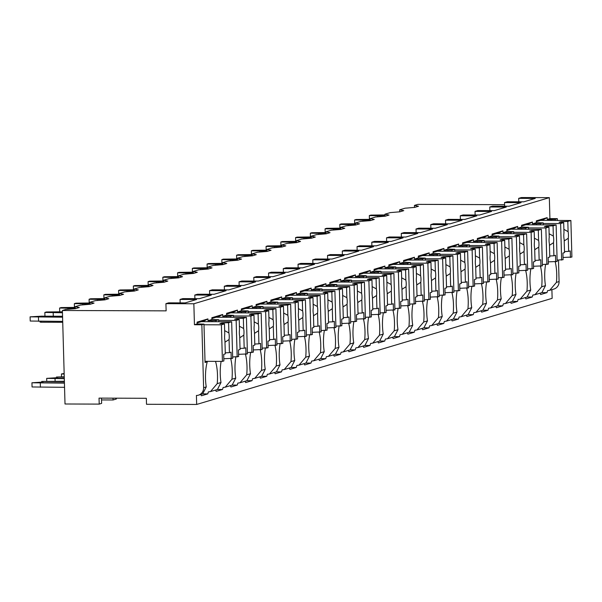<?xml version="1.0" encoding="UTF-8"?>
<svg xmlns="http://www.w3.org/2000/svg" width="602" height="602" viewBox="0 0 602 602"><rect width="100%" height="100%" fill="white"/><g stroke="black" fill="none" stroke-linecap="round" stroke-linejoin="round"><path stroke-width="0.9" d="M557.377 220.452L557.324 218.646L549.919 218.624L549.333 197.644L521.4 197.546L518.691 198.351L535.223 198.412L523.8 201.82L507.275 201.76L504.529 202.581L521.054 202.641L509.051 206.223L492.526 206.162L489.78 206.99L506.305 207.043L494.302 210.625L477.777 210.572L475.031 211.392L491.556 211.445L479.553 215.027L463.028 214.974L460.282 215.794L476.807 215.847L464.804 219.437L448.279 219.376L445.533 220.197L462.058 220.257L450.063 223.839L433.53 223.778L430.784 224.599L447.309 224.659L435.314 228.241L418.781 228.181L416.035 229.001L432.56 229.061L420.565 232.643L404.032 232.583L401.286 233.403L417.811 233.463L405.816 237.045L389.283 236.985L386.537 237.805L403.062 237.865L391.067 241.447L374.534 241.387L371.788 242.207L388.32 242.267L376.318 245.849L359.785 245.789L357.039 246.609L373.571 246.669L361.569 250.251L345.036 250.191L342.29 251.011L358.822 251.072L346.82 254.654L330.287 254.593L327.541 255.414L344.073 255.474L332.071 259.056L315.546 259.003L312.792 259.823L329.324 259.876L317.322 263.458L300.797 263.405L298.043 264.225L314.575 264.278L302.573 267.86L286.048 267.807L283.294 268.627L299.826 268.68L287.824 272.27L271.299 272.209L268.545 273.03L285.077 273.09L273.075 276.672L256.55 276.611L253.803 277.432L270.328 277.492L258.326 281.074L241.801 281.014L239.054 281.834L255.579 281.894L243.577 285.476L227.052 285.416L224.305 286.236L240.83 286.296L228.828 289.878L212.303 289.818L209.556 290.638L226.081 290.698L214.079 294.28L197.554 294.22L194.807 295.04L211.332 295.1L199.337 298.682L182.805 298.622L180.058 299.442L196.583 299.503L185.168 302.911L168.635 302.851L165.926 303.664L166.129 310.858L62.397 310.489L65.008 403.987L99.21 404.108L99.037 398.118L146.346 398.283L146.512 404.281L196.666 404.454L552.139 298.336L551.899 289.66M559.085 281.578L556.436 282.368L549.701 290.315L553.915 289.058A7.826 7.375 -106.6 0 0 559.085 281.578L558.483 260.117M504.581 204.68L417.871 204.371L414.447 205.395L418.518 206.245L414.65 207.397L405.041 208.202L399.698 209.797L403.769 210.647L399.901 211.806L390.292 212.604L384.949 214.199L389.02 215.049L385.152 216.208L375.543 217.006L370.2 218.601L374.271 219.452L370.403 220.61L360.794 221.408L355.451 223.003L359.522 223.854L355.654 225.013L346.045 225.81L340.702 227.405L344.773 228.256L340.905 229.415L331.296 230.212L325.953 231.808L330.031 232.658L326.156 233.817L316.547 234.622L311.211 236.21L315.282 237.06L311.407 238.219L301.798 239.024L296.462 240.619L300.533 241.47L296.658 242.621L287.056 243.426L281.713 245.022L285.784 245.872L281.909 247.023L272.307 247.828L266.964 249.424L271.035 250.274L267.16 251.425L257.558 252.23L252.215 253.826L256.286 254.676L252.411 255.827L242.809 256.633L237.466 258.228L241.537 259.078L237.662 260.23L228.06 261.035L222.717 262.63L226.788 263.48L222.921 264.639L213.311 265.437L207.968 267.032L212.039 267.882L208.172 269.041L198.562 269.839L193.219 271.434L197.29 272.285L193.423 273.443L183.813 274.241L178.47 275.836L182.541 276.687L178.674 277.846L169.064 278.643L163.721 280.239L167.792 281.089L163.925 282.248L154.315 283.045L148.972 284.641L153.043 285.491L149.176 286.65L139.566 287.455L134.223 289.043L138.294 289.893L134.427 291.052L124.817 291.857L119.474 293.452L123.545 294.303L119.678 295.454L110.068 296.259L104.725 297.855L108.796 298.705L104.929 299.856L95.319 300.661L89.976 302.257L94.047 303.107L90.18 304.258L80.57 305.063L75.227 306.659L79.306 307.509L75.431 308.66L65.821 309.466L62.397 310.489M99.21 404.108L101.61 403.393L101.46 398.125M414.447 205.395L414.507 207.412M518.691 198.351L518.789 201.805M180.058 299.442L180.156 302.896M194.807 295.04L194.905 298.667M209.556 290.638L209.654 294.265M224.305 286.236L224.403 289.863M239.054 281.834L239.152 285.461M253.803 277.432L253.901 281.059M268.545 273.03L268.65 276.657M283.294 268.627L283.399 272.247M298.043 264.225L298.148 267.845M312.792 259.823L312.897 263.443M327.541 255.414L327.646 259.041M342.29 251.011L342.395 254.638M357.039 246.609L357.144 250.236M371.788 242.207L371.893 245.834M386.537 237.805L386.634 241.432M401.286 233.403L401.383 237.03M416.035 229.001L416.132 232.628M430.784 224.599L430.881 228.226M445.533 220.197L445.63 223.824M460.282 215.794L460.379 219.414M475.031 211.392L475.128 215.012M489.78 206.99L489.877 210.61M504.529 202.581L504.626 206.208M549.333 197.644L193.852 303.762L165.926 303.664M543.252 224.862L543.2 222.868L536.367 222.665L536.314 220.866L547.158 217.631L547.203 219.429L549.919 218.624M536.367 222.665L532.454 223.831L532.409 222.033L529.038 223.824L521.588 226.043M528.503 229.264L528.451 227.27L521.618 227.067L521.565 225.268L532.409 222.033M521.618 227.067L517.712 228.233L517.66 226.435L514.289 228.226L506.839 230.446M513.754 233.666L513.702 231.672L506.869 231.469L506.824 229.671L517.66 226.435M506.869 231.469L502.963 232.643L502.911 230.844L499.54 232.628L492.09 234.848M499.005 238.068L498.953 236.074L492.12 235.871L492.075 234.08L502.911 230.844M492.12 235.871L488.214 237.045L488.162 235.247L484.791 237.03L477.341 239.25M484.256 242.471L484.204 240.476L477.371 240.281L477.326 238.482L488.162 235.247M477.371 240.281L473.465 241.447L473.413 239.649L470.042 241.432L462.599 243.659M469.507 246.873L469.455 244.879L462.622 244.683L462.577 242.884L473.413 239.649M462.622 244.683L458.716 245.849L458.664 244.051L455.293 245.834L447.85 248.062M454.758 251.275L454.706 249.281L447.873 249.085L447.828 247.287L458.664 244.051M447.873 249.085L443.967 250.251L443.915 248.453L440.544 250.236L433.101 252.464M440.009 255.677L439.957 253.683L433.124 253.487L433.079 251.689L443.915 248.453M433.124 253.487L429.218 254.654L429.166 252.855L425.795 254.638L418.352 256.866M425.26 260.079L425.208 258.085L418.382 257.889L418.33 256.091L429.166 252.855M418.382 257.889L414.469 259.056L414.417 257.257L411.053 259.041L403.603 261.268M410.511 264.481L410.459 262.495L403.633 262.291L403.581 260.493L414.417 257.257M403.633 262.291L399.72 263.458L399.668 261.659L396.304 263.443L388.854 265.67M395.77 268.883L395.71 266.897L388.884 266.694L388.832 264.895L399.668 261.659M388.884 266.694L384.971 267.86L384.919 266.061L381.555 267.852L374.105 270.072M381.021 273.285L380.961 271.299L374.135 271.096L374.083 269.297L384.919 266.061M374.135 271.096L370.222 272.262L370.17 270.464L366.806 272.255L359.356 274.474M366.272 277.695L366.212 275.701L359.386 275.498L359.334 273.699L370.17 270.464M359.386 275.498L355.473 276.664L355.428 274.866L352.057 276.657L344.607 278.877M351.523 282.097L351.463 280.103L344.637 279.9L344.585 278.101L355.428 274.866M344.637 279.9L340.724 281.066L340.679 279.275L337.308 281.059L329.858 283.279M336.774 286.499L336.714 284.505L329.888 284.302L329.836 282.504L340.679 279.275M329.888 284.302L325.975 285.476L325.93 283.677L322.559 285.461L315.109 287.681M322.025 290.901L321.965 288.907L315.139 288.712L315.087 286.913L325.93 283.677M315.139 288.712L311.226 289.878L311.181 288.08L307.81 289.863L300.36 292.083M307.276 295.304L307.216 293.309L300.39 293.114L300.338 291.315L311.181 288.08M300.39 293.114L296.477 294.28L296.432 292.482L293.061 294.265L285.611 296.493M292.527 299.706L292.474 297.712L285.641 297.516L285.589 295.717L296.432 292.482M285.641 297.516L281.728 298.682L281.683 296.884L278.312 298.667L270.862 300.895M277.778 304.108L277.725 302.114L270.892 301.918L270.84 300.12L281.683 296.884M270.892 301.918L266.987 303.084L266.934 301.286L263.563 303.069L256.113 305.297M263.029 308.51L262.976 306.516L256.143 306.32L256.098 304.522L266.934 301.286M256.143 306.32L252.238 307.487L252.185 305.688L248.814 307.471L241.364 309.699M248.28 312.912L248.227 310.918L241.394 310.722L241.349 308.924L252.185 305.688M241.394 310.722L237.489 311.889L237.436 310.09L234.065 311.874L226.615 314.101M233.531 317.314L233.478 315.328L226.645 315.124L226.6 313.326L237.436 310.09M226.645 315.124L222.74 316.291L222.687 314.492L219.316 316.283L211.874 318.503M218.782 321.716L218.729 319.73L211.896 319.527L211.851 317.728L222.687 314.492M211.896 319.527L207.991 320.693L207.938 318.894L204.567 320.685L197.125 322.905M196.666 404.454L196.418 395.461A7.826 7.375 -106.6 0 0 198.434 395.175L202.648 393.919L206.253 386.905A22.884 7.382 90.2 0 1 207.231 361.84L205.049 362.487L203.98 324.132L197.147 323.929L197.102 322.13L207.938 318.894M197.147 323.929L194.438 324.741L193.852 303.762M536.337 221.641L543.787 219.421L547.158 217.631M551.221 220.43L551.199 219.444L547.203 219.429M203.98 324.132L201.851 324.764L194.438 324.741M218.729 319.73L215.983 320.55L216.013 321.709M207.991 320.693L215.983 320.55M233.478 315.328L230.732 316.148L230.762 317.307M222.74 316.291L230.732 316.148M248.227 310.918L245.473 311.746L245.511 312.905M237.489 311.889L245.473 311.746M262.976 306.516L260.222 307.336L260.26 308.502M252.238 307.487L260.222 307.336M277.725 302.114L274.971 302.934L275.009 304.1M266.987 303.084L274.971 302.934M292.474 297.712L289.72 298.532L289.758 299.698M281.728 298.682L289.72 298.532M307.216 293.309L304.469 294.13L304.507 295.296M296.477 294.28L304.469 294.13M321.965 288.907L319.218 289.728L319.248 290.894M311.226 289.878L319.218 289.728M336.714 284.505L333.967 285.325L333.997 286.484M325.975 285.476L333.967 285.325M351.463 280.103L348.716 280.923L348.746 282.082M340.724 281.066L348.716 280.923M366.212 275.701L363.465 276.521L363.495 277.68M355.473 276.664L363.465 276.521M380.961 271.299L378.214 272.119L378.244 273.278M370.222 272.262L378.214 272.119M395.71 266.897L392.963 267.717L392.993 268.876M384.971 267.86L392.963 267.717M410.459 262.495L407.712 263.315L407.742 264.474M399.72 263.458L407.712 263.315M425.208 258.085L422.461 258.905L422.491 260.072M414.469 259.056L422.461 258.905M439.957 253.683L437.21 254.503L437.24 255.669M429.218 254.654L437.21 254.503M454.706 249.281L451.959 250.101L451.989 251.267M443.967 250.251L451.959 250.101M469.455 244.879L466.708 245.699L466.738 246.865M458.716 245.849L466.708 245.699M484.204 240.476L481.457 241.297L481.487 242.463M473.465 241.447L481.457 241.297M498.953 236.074L496.198 236.895L496.236 238.053M488.214 237.045L496.198 236.895M513.702 231.672L510.947 232.492L510.985 233.651M502.963 232.643L510.947 232.492M528.451 227.27L525.697 228.09L525.734 229.249M517.712 228.233L525.697 228.09M543.2 222.868L540.446 223.688L540.483 224.847M532.454 223.831L540.446 223.688M551.199 219.444L555.194 219.286L555.232 220.445M557.324 218.646L555.194 219.286M211.979 320.708L212.009 321.694M198.434 395.175A7.826 7.375 -106.6 0 0 203.611 387.696L201.851 324.764M221.115 361.381A22.884 7.382 90.2 0 0 221.002 382.503L217.217 383.632A22.884 7.382 90.2 0 0 215.501 361.366M235.864 356.978A22.884 7.382 90.2 0 0 235.751 378.101L231.966 379.23A22.884 7.382 90.2 0 0 230.747 358.754M250.613 352.576A22.884 7.382 90.2 0 0 250.5 373.699L246.715 374.828A22.884 7.382 90.2 0 0 245.496 354.352M265.362 348.174A22.884 7.382 90.2 0 0 265.249 369.297L261.464 370.426A22.884 7.382 90.2 0 0 260.245 349.95M280.111 343.772A22.884 7.382 90.2 0 0 279.998 364.895L276.213 366.024A22.884 7.382 90.2 0 0 274.994 345.548M294.86 339.37A22.884 7.382 90.2 0 0 294.747 360.493L290.962 361.621A22.884 7.382 90.2 0 0 289.743 341.146M309.601 334.968A22.884 7.382 90.2 0 0 309.496 356.091L305.711 357.219A22.884 7.382 90.2 0 0 304.492 336.744M324.35 330.566A22.884 7.382 90.2 0 0 324.245 351.688L320.46 352.817A22.884 7.382 90.2 0 0 319.241 332.342M339.099 326.164A22.884 7.382 90.2 0 0 338.994 347.286L335.209 348.415A22.884 7.382 90.2 0 0 333.99 327.94M353.848 321.761A22.884 7.382 90.2 0 0 353.743 342.884L349.958 344.013A22.884 7.382 90.2 0 0 348.739 323.537M368.597 317.359A22.884 7.382 90.2 0 0 368.492 338.474L364.707 339.611A22.884 7.382 90.2 0 0 363.488 319.135M383.346 312.95A22.884 7.382 90.2 0 0 383.241 334.072L379.456 335.201A22.884 7.382 90.2 0 0 378.237 314.733M398.095 308.548A22.884 7.382 90.2 0 0 397.982 329.67L394.205 330.799A22.884 7.382 90.2 0 0 392.986 310.331M412.844 304.145A22.884 7.382 90.2 0 0 412.731 325.268L408.954 326.397A22.884 7.382 90.2 0 0 407.735 305.921M427.593 299.743A22.884 7.382 90.2 0 0 427.48 320.866L423.703 321.995A22.884 7.382 90.2 0 0 422.484 301.519M442.342 295.341A22.884 7.382 90.2 0 0 442.229 316.464L438.452 317.593A22.884 7.382 90.2 0 0 437.225 297.117M457.091 290.939A22.884 7.382 90.2 0 0 456.978 312.062L453.193 313.19A22.884 7.382 90.2 0 0 451.974 292.715M471.84 286.537A22.884 7.382 90.2 0 0 471.727 307.66L467.942 308.788A22.884 7.382 90.2 0 0 466.723 288.313M486.589 282.135A22.884 7.382 90.2 0 0 486.476 303.257L482.691 304.386A22.884 7.382 90.2 0 0 481.472 283.911M501.338 277.733A22.884 7.382 90.2 0 0 501.225 298.855L497.44 299.984A22.884 7.382 90.2 0 0 496.221 279.509M516.087 273.331A22.884 7.382 90.2 0 0 515.974 294.453L512.189 295.582A22.884 7.382 90.2 0 0 510.97 275.106M530.836 268.928A22.884 7.382 90.2 0 0 530.723 290.051L526.938 291.18A22.884 7.382 90.2 0 0 525.719 270.704M545.585 264.526A22.884 7.382 90.2 0 0 545.472 285.641L541.687 286.778A22.884 7.382 90.2 0 0 540.468 266.302M556.436 282.368A22.884 7.382 90.2 0 0 555.217 261.9M207.231 361.84L205.034 361.832M200.835 394.461A22.884 7.382 90.2 0 0 201.437 395.777L207.758 393.889A22.884 7.382 90.2 0 0 208.367 391.894L210.482 391.578L217.217 383.632M207.758 393.889L202.784 393.874M540.054 293.197A22.884 7.382 90.2 0 0 540.656 294.513L546.97 292.632A22.884 7.382 90.2 0 0 547.587 290.631L549.701 290.315M215.584 390.051A22.884 7.382 90.2 0 0 216.186 391.375L222.507 389.486A22.884 7.382 90.2 0 0 223.116 387.492L225.231 387.176L231.966 379.23M230.333 385.649A22.884 7.382 90.2 0 0 230.935 386.973L237.256 385.084A22.884 7.382 90.2 0 0 237.865 383.09L239.98 382.774L246.715 374.828M245.082 381.247A22.884 7.382 90.2 0 0 245.684 382.571L251.997 380.682A22.884 7.382 90.2 0 0 252.614 378.688L254.729 378.372L261.464 370.426M259.831 376.844A22.884 7.382 90.2 0 0 260.433 378.169L266.746 376.28A22.884 7.382 90.2 0 0 267.363 374.286L269.478 373.97L276.213 366.024M274.58 372.442A22.884 7.382 90.2 0 0 275.182 373.767L281.495 371.878A22.884 7.382 90.2 0 0 282.112 369.884L284.227 369.56L290.962 361.621M289.329 368.04A22.884 7.382 90.2 0 0 289.931 369.365L296.244 367.476A22.884 7.382 90.2 0 0 296.854 365.482L298.976 365.158L305.711 357.219M304.078 363.638A22.884 7.382 90.2 0 0 304.68 364.962L310.993 363.074A22.884 7.382 90.2 0 0 311.603 361.08L313.725 360.756L320.46 352.817M318.827 359.236A22.884 7.382 90.2 0 0 319.421 360.553L325.742 358.672A22.884 7.382 90.2 0 0 326.352 356.677L328.474 356.354L335.209 348.415M333.576 354.834A22.884 7.382 90.2 0 0 334.17 356.151L340.491 354.269A22.884 7.382 90.2 0 0 341.101 352.275L343.223 351.952L349.958 344.013M348.325 350.432A22.884 7.382 90.2 0 0 348.919 351.749L355.24 349.867A22.884 7.382 90.2 0 0 355.85 347.866L357.972 347.55L364.707 339.611M363.074 346.03A22.884 7.382 90.2 0 0 363.668 347.346L369.989 345.465A22.884 7.382 90.2 0 0 370.599 343.464L372.721 343.148L379.456 335.201M377.823 341.627A22.884 7.382 90.2 0 0 378.417 342.944L384.738 341.056A22.884 7.382 90.2 0 0 385.348 339.061L387.462 338.745L394.205 330.799M392.564 337.218A22.884 7.382 90.2 0 0 393.166 338.542L399.487 336.653A22.884 7.382 90.2 0 0 400.097 334.659L402.211 334.343L408.954 326.397M407.313 332.816A22.884 7.382 90.2 0 0 407.915 334.14L414.236 332.251A22.884 7.382 90.2 0 0 414.846 330.257L416.96 329.941L423.703 321.995M422.062 328.414A22.884 7.382 90.2 0 0 422.664 329.738L428.985 327.849A22.884 7.382 90.2 0 0 429.595 325.855L431.709 325.539L438.452 317.593M436.811 324.011A22.884 7.382 90.2 0 0 437.413 325.336L443.734 323.447A22.884 7.382 90.2 0 0 444.344 321.453L446.458 321.137L453.193 313.19M451.56 319.609A22.884 7.382 90.2 0 0 452.162 320.934L458.483 319.045A22.884 7.382 90.2 0 0 459.093 317.051L461.207 316.727L467.942 308.788M466.309 315.207A22.884 7.382 90.2 0 0 466.911 316.532L473.232 314.643A22.884 7.382 90.2 0 0 473.842 312.649L475.956 312.325L482.691 304.386M481.058 310.805A22.884 7.382 90.2 0 0 481.66 312.129L487.981 310.241A22.884 7.382 90.2 0 0 488.591 308.247L490.705 307.923L497.44 299.984M495.807 306.403A22.884 7.382 90.2 0 0 496.409 307.72L502.723 305.839A22.884 7.382 90.2 0 0 503.34 303.844L505.454 303.521L512.189 295.582M510.556 302.001A22.884 7.382 90.2 0 0 511.158 303.318L517.472 301.436A22.884 7.382 90.2 0 0 518.089 299.442L520.203 299.119L526.938 291.18M525.305 297.599A22.884 7.382 90.2 0 0 525.907 298.916L532.221 297.034A22.884 7.382 90.2 0 0 532.838 295.033L534.952 294.717L541.687 286.778M534.952 294.717L541.868 292.655L545.472 285.641M217.397 389.517L221.002 382.503M225.231 387.176L232.146 385.107L235.751 378.101M239.98 382.774L246.895 380.705L250.5 373.699M254.729 378.372L261.644 376.303L265.249 369.297M269.478 373.97L276.393 371.901L279.998 364.895M284.227 369.56L291.142 367.498L294.747 360.493M298.976 365.158L305.891 363.096L309.496 356.091M313.725 360.756L320.64 358.694L324.245 351.688M328.474 356.354L335.389 354.292L338.994 347.286M343.223 351.952L350.138 349.89L353.743 342.884M357.972 347.55L364.887 345.488L368.492 338.474M372.721 343.148L379.636 341.086L383.241 334.072M387.462 338.745L394.385 336.676L397.982 329.67M402.211 334.343L409.134 332.274L412.731 325.268M416.96 329.941L423.876 327.872L427.48 320.866M431.709 325.539L438.625 323.47L442.229 316.464M446.458 321.129L453.374 319.068L456.978 312.062M461.207 316.727L468.123 314.665L471.727 307.66M475.956 312.325L482.872 310.263L486.476 303.257M490.705 307.923L497.621 305.861L501.225 298.855M505.454 303.521L512.37 301.459L515.974 294.453M520.203 299.119L527.119 297.057L530.723 290.051M101.512 399.931L113.063 399.976L116.359 398.991L116.336 398.178M113.063 399.976L113.018 398.163M75.227 306.659L75.288 308.675M89.976 302.257L90.037 304.273M104.725 297.855L104.786 299.871M119.474 293.452L119.535 295.469M134.223 289.043L134.284 291.067M148.972 284.641L149.033 286.665M163.721 280.239L163.782 282.255M178.47 275.836L178.531 277.853M193.219 271.434L193.272 273.451M207.968 267.032L208.021 269.049M222.717 262.63L222.77 264.647M237.466 258.228L237.519 260.245M252.215 253.826L252.268 255.842M266.964 249.424L267.017 251.44M281.713 245.022L281.766 247.038M296.462 240.619L296.515 242.636M311.211 236.21L311.264 238.234M325.953 231.808L326.013 233.832M340.702 227.405L340.762 229.422M355.451 223.003L355.511 225.02M370.2 218.601L370.26 220.618M384.949 214.199L385.009 216.216M399.698 209.797L399.758 211.814M62.706 321.385L30.22 321.039L30.1 316.84L62.585 317.194M30.1 316.84L41.538 316.178L62.563 316.253M38.566 321.302L38.445 317.103M64.542 387.319L32.056 386.966L31.944 382.774L41.726 382.142M31.944 382.774L64.429 383.12M40.402 387.229L40.289 383.038M64.384 381.63L41.704 381.435L41.741 382.631L42.968 382.752L64.422 382.827M41.704 381.435L64.376 381.277M40.025 321.31L40.048 322.093L41.275 322.22L41.245 321.31M62.728 322.296L41.275 322.22M44.954 316.193L44.849 312.438L62.465 312.739M44.849 312.438L46.399 311.979L62.435 311.798M53.292 316.223L53.194 312.701M46.768 381.216L46.693 378.372L56.475 377.74M46.693 378.372L64.301 378.666M55.106 381.247L55.038 378.635M64.263 377.176L56.453 377.025L56.49 378.229L64.294 378.372M56.453 377.025L64.248 376.822M59.703 311.791L59.598 308.036L75.28 308.329M59.598 308.036L61.148 307.577L75.25 307.389M67.973 309.285L67.943 308.299M61.517 376.814L61.442 373.97L64.158 373.481M61.442 373.97L64.173 374.053M74.452 307.389L74.347 303.634L90.029 303.92M74.347 303.634L75.897 303.175L89.999 302.987M82.715 304.883L82.692 303.897M89.201 302.987L89.096 299.232L104.778 299.518M89.096 299.232L90.646 298.773L104.748 298.584M97.464 300.481L97.441 299.495M103.95 298.584L103.845 294.829L119.52 295.115M103.845 294.829L105.388 294.363L119.497 294.182M112.213 296.079L112.19 295.093M118.699 294.182L118.594 290.427L134.269 290.713M118.594 290.427L120.137 289.961L134.246 289.78M126.962 291.677L126.939 290.691M133.448 289.78L133.343 286.025L149.018 286.311M133.343 286.025L134.886 285.559L148.995 285.378M141.711 287.274L141.688 286.289M148.19 285.371L148.092 281.623L163.767 281.909M148.092 281.623L149.635 281.157L163.744 280.976M156.46 282.872L156.43 281.887M162.939 280.968L162.833 277.221L178.516 277.507M162.833 277.221L164.384 276.754L178.493 276.574M171.209 278.47L171.179 277.484M177.688 276.566L177.582 272.811L193.265 273.105M177.582 272.811L179.133 272.352L193.242 272.172M185.958 274.06L185.928 273.075M192.437 272.164L192.331 268.409L208.014 268.703M192.331 268.409L193.882 267.95L207.991 267.762M200.707 269.658L200.677 268.673M207.186 267.762L207.08 264.007L222.763 264.301M207.08 264.007L208.631 263.548L222.74 263.36M215.456 265.256L215.426 264.27M221.935 263.36L221.829 259.605L237.512 259.898M221.829 259.605L223.38 259.146L237.489 258.958M230.205 260.854L230.175 259.868M236.684 258.958L236.578 255.203L252.261 255.496M236.578 255.203L238.129 254.744L252.23 254.556M244.954 256.452L244.924 255.466M251.433 254.556L251.327 250.801L267.01 251.087M251.327 250.801L252.878 250.342L266.979 250.154M259.703 252.05L259.673 251.064M266.182 250.154L266.076 246.399L281.759 246.685M266.076 246.399L267.627 245.932L281.728 245.751M274.452 247.648L274.422 246.662M280.931 245.751L280.825 241.996L296.508 242.282M280.825 241.996L282.376 241.53L296.477 241.349M289.201 243.246L289.171 242.26M295.68 241.349L295.574 237.594L311.257 237.88M295.574 237.594L297.125 237.128L311.226 236.947M303.95 238.843L303.92 237.858M310.429 236.94L310.323 233.192L326.006 233.478M310.323 233.192L311.874 232.726L325.975 232.545M318.699 234.441L318.669 233.456M325.178 232.538L325.072 228.79L340.755 229.076M325.072 228.79L326.623 228.324L340.724 228.143M333.44 230.039L333.418 229.053M339.927 228.135L339.821 224.38L355.504 224.674M339.821 224.38L341.372 223.921L355.473 223.741M348.189 225.637L348.167 224.644M354.676 223.733L354.57 219.978L370.245 220.272M354.57 219.978L356.113 219.519L370.222 219.339M362.938 221.227L362.916 220.242M369.425 219.331L369.319 215.576L384.994 215.87M369.319 215.576L370.862 215.117L384.971 214.929M377.687 216.825L377.665 215.84M226.728 316.306L226.758 317.292M222.507 389.486L217.533 389.471M232.643 356.971L238.625 356.55L238.445 349.958L240.055 349.476L239.686 336.36A7.224 2.333 90.2 0 1 239.34 333.132A7.224 2.333 90.2 0 1 239.506 329.753L239.22 319.512L236.15 320.422L237.173 356.986M238.565 354.33L247.43 353.923L246.414 317.359L243.343 318.277L236.548 318.586L236.571 319.308M245.977 354.36L245.797 347.76L244.179 348.249L243.818 335.126A7.224 2.333 90.2 0 0 243.983 331.747A7.224 2.333 90.2 0 0 243.629 328.519L243.343 318.277M244.179 348.249L240.025 348.43M239.731 337.797L243.818 335.126M243.629 328.519L239.408 326.224M236.548 318.586L234.614 319.165L239.22 319.512M218.744 320.362L236.15 320.422M216.05 317.254L246.414 317.359M241.477 311.904L241.507 312.889M237.256 385.084L232.282 385.069M247.392 352.569L253.374 352.147L253.186 345.556L254.804 345.074L254.435 331.958A7.224 2.333 90.2 0 1 254.089 328.73A7.224 2.333 90.2 0 1 254.255 325.343L253.969 315.109L250.899 316.02L251.922 352.584M253.314 349.928L262.179 349.521L261.163 312.957L258.092 313.875L251.297 314.184L251.32 314.906M260.726 349.958L260.546 343.358L258.928 343.84L258.567 330.724A7.224 2.333 90.2 0 0 258.732 327.345A7.224 2.333 90.2 0 0 258.378 324.117L258.092 313.875M258.928 343.84L254.774 344.028M254.48 333.395L258.567 330.724M258.378 324.117L254.157 321.822M251.297 314.184L249.363 314.756L253.969 315.109M233.493 315.96L250.899 316.02M230.799 312.852L261.163 312.957M256.226 307.502L256.249 308.487M251.997 380.682L247.031 380.667M262.141 348.167L268.123 347.745L267.935 341.153L269.553 340.672L269.184 327.556A7.224 2.333 90.2 0 1 268.831 324.327A7.224 2.333 90.2 0 1 269.004 320.941L268.718 310.707L265.648 311.618L266.671 348.182M268.063 345.525L276.928 345.119L275.904 308.555L272.841 309.473L266.046 309.782L266.069 310.504M275.475 345.548L275.295 338.956L273.677 339.438L273.316 326.322A7.224 2.333 90.2 0 0 273.481 322.943A7.224 2.333 90.2 0 0 273.127 319.715L272.841 309.473M273.677 339.438L269.523 339.626M269.229 328.993L273.316 326.322M273.127 319.715L268.906 317.42M266.046 309.782L264.112 310.354L268.718 310.707M248.242 311.558L265.648 311.618M245.548 308.45L275.904 308.555M270.975 303.099L270.998 304.085M266.746 376.28L261.78 376.265M276.89 343.765L282.872 343.343L282.684 336.751L284.302 336.27L283.933 323.154A7.224 2.333 90.2 0 1 283.58 319.925A7.224 2.333 90.2 0 1 283.753 316.539L283.467 306.298L280.397 307.216L281.42 343.78M282.812 341.123L291.677 340.717L290.653 304.153L287.59 305.071L280.795 305.38L280.818 306.102M290.224 341.146L290.044 334.554L288.426 335.036L288.057 321.919A7.224 2.333 90.2 0 0 288.23 318.541A7.224 2.333 90.2 0 0 287.876 315.313L287.59 305.071M288.426 335.036L284.272 335.224M283.978 324.591L288.057 321.919M287.876 315.313L283.655 313.017M280.795 305.38L278.861 305.951L283.467 306.298M262.991 307.155L280.397 307.216M260.297 304.048L290.653 304.153M285.724 298.697L285.747 299.683M281.495 371.878L276.529 371.863M291.639 339.355L297.621 338.941L297.433 332.349L299.051 331.868L298.682 318.751A7.224 2.333 90.2 0 1 298.329 315.523A7.224 2.333 90.2 0 1 298.502 312.137L298.216 301.895L295.146 302.814L296.169 339.377M297.561 336.721L306.426 336.315L305.402 299.751L302.339 300.669L295.544 300.97L295.567 301.7M304.973 336.744L304.793 330.152L303.175 330.633L302.806 317.517A7.224 2.333 90.2 0 0 302.979 314.131A7.224 2.333 90.2 0 0 302.625 310.91L302.339 300.669M303.175 330.633L299.021 330.822M298.72 320.181L302.806 317.517M302.625 310.91L298.404 308.615M295.544 300.97L293.61 301.549L298.216 301.895M277.74 302.753L295.146 302.814M275.046 299.645L305.402 299.751M300.473 294.295L300.496 295.281M296.244 367.476L291.27 367.461M306.388 334.953L312.37 334.539L312.182 327.947L313.8 327.465L313.431 314.349A7.224 2.333 90.2 0 1 313.078 311.121A7.224 2.333 90.2 0 1 313.251 307.735L312.965 297.493L309.895 298.411L310.918 334.975M312.303 332.319L321.175 331.913L320.151 295.349L317.088 296.267L310.293 296.568L310.316 297.298M319.722 332.342L319.542 325.75L317.924 326.231L317.555 313.115A7.224 2.333 90.2 0 0 317.728 309.729A7.224 2.333 90.2 0 0 317.374 306.501L317.088 296.267M317.924 326.231L313.77 326.419M313.469 315.779L317.555 313.115M317.374 306.501L313.145 304.213M310.293 296.568L308.359 297.147L312.965 297.493M292.489 298.351L309.895 298.411M289.795 295.243L320.151 295.349M315.222 289.886L315.245 290.879M310.993 363.074L306.019 363.059M321.137 330.551L327.119 330.137L326.931 323.545L328.549 323.063L328.18 309.947A7.224 2.333 90.2 0 1 327.827 306.719A7.224 2.333 90.2 0 1 328 303.333L327.706 293.091L324.644 294.009L325.667 330.566M327.052 327.917L335.924 327.503L334.9 290.947L331.837 291.865L325.042 292.166L325.065 292.896M334.471 327.94L334.291 321.348L332.673 321.829L332.304 308.713A7.224 2.333 90.2 0 0 332.477 305.327A7.224 2.333 90.2 0 0 332.123 302.099L331.837 291.865M332.673 321.829L328.519 322.017M328.218 311.377L332.304 308.713M332.123 302.099L327.894 299.811M325.042 292.166L323.108 292.745L327.706 293.091M307.238 293.949L324.644 294.009M304.544 290.841L334.9 290.947M329.971 285.483L329.994 286.477M325.742 358.672L320.768 358.649M335.886 326.149L341.868 325.735L341.68 319.143L343.298 318.661L342.929 305.538A7.224 2.333 90.2 0 1 342.576 302.309A7.224 2.333 90.2 0 1 342.741 298.931L342.455 288.689L339.393 289.607L340.416 326.164M341.801 323.515L350.673 323.101L349.649 286.544L346.586 287.455L339.791 287.764L339.806 288.493M349.22 323.537L349.04 316.945L347.422 317.427L347.053 304.311A7.224 2.333 90.2 0 0 347.219 300.925A7.224 2.333 90.2 0 0 346.872 297.697L346.586 287.455M347.422 317.427L343.268 317.615M342.967 306.975L347.053 304.311M346.872 297.697L342.643 295.409M339.791 287.764L337.857 288.343L342.455 288.689M321.987 289.547L339.393 289.607M319.293 286.439L349.649 286.544M344.713 281.081L344.743 282.067M340.491 354.269L335.517 354.247M350.635 321.746L356.617 321.333L356.429 314.741L358.047 314.252L357.678 301.135A7.224 2.333 90.2 0 1 357.325 297.907A7.224 2.333 90.2 0 1 357.49 294.528L357.204 284.287L354.142 285.205L355.165 321.761M356.55 319.105L365.422 318.699L364.398 282.142L361.335 283.053L354.54 283.361L354.555 284.084M363.969 319.135L363.781 312.543L362.171 313.025L361.802 299.909A7.224 2.333 90.2 0 0 361.968 296.523A7.224 2.333 90.2 0 0 361.621 293.294L361.335 283.053M362.171 313.025L358.017 313.213M357.716 302.573L361.802 299.909M361.621 293.294L357.392 291.007M354.54 283.361L352.599 283.941L357.204 284.287M336.736 285.137L354.142 285.205M334.042 282.029L364.398 282.142M359.462 276.679L359.492 277.665M355.24 349.867L350.266 349.845M365.384 317.344L371.359 316.93L371.178 310.331L372.796 309.849L372.427 296.733A7.224 2.333 90.2 0 1 372.074 293.505A7.224 2.333 90.2 0 1 372.239 290.126L371.953 279.885L368.891 280.803L369.914 317.359M371.299 314.703L380.171 314.297L379.147 277.74L376.084 278.651L369.289 278.959L369.304 279.682M378.718 314.733L378.53 308.141L376.92 308.623L376.551 295.507A7.224 2.333 90.2 0 0 376.717 292.12A7.224 2.333 90.2 0 0 376.37 288.892L376.084 278.651M376.92 308.623L372.766 308.811M372.465 298.171L376.551 295.507M376.37 288.892L372.141 286.605M369.289 278.959L367.348 279.539L371.953 279.885M351.485 280.735L368.891 280.803M348.791 277.627L379.147 277.74M374.211 272.277L374.241 273.263M369.989 345.465L365.015 345.443M380.133 312.942L386.108 312.528L385.927 305.929L387.537 305.447L387.176 292.331A7.224 2.333 90.2 0 1 386.823 289.103A7.224 2.333 90.2 0 1 386.988 285.724L386.702 275.483L383.64 276.393L384.655 312.957M386.048 310.301L394.92 309.895L393.896 273.338L390.833 274.249L384.038 274.557L384.053 275.28M393.467 310.331L393.279 303.739L391.669 304.221L391.3 291.097A7.224 2.333 90.2 0 0 391.466 287.718A7.224 2.333 90.2 0 0 391.119 284.49L390.833 274.249M391.669 304.221L387.515 304.409M387.214 293.768L391.3 291.097M391.119 284.49L386.89 282.195M384.038 274.557L382.097 275.137L386.702 275.483M366.234 276.333L383.64 276.393M363.54 273.225L393.896 273.338M388.96 267.875L388.99 268.861M384.738 341.056L379.764 341.041M394.882 308.54L400.857 308.119L400.676 301.527L402.286 301.045L401.925 287.929A7.224 2.333 90.2 0 1 401.572 284.701A7.224 2.333 90.2 0 1 401.737 281.322L401.451 271.081L398.389 271.991L399.404 308.555M400.797 305.899L409.669 305.492L408.645 268.928L405.575 269.846L398.787 270.155L398.802 270.877M408.216 305.929L408.028 299.337L406.418 299.819L406.049 286.695A7.224 2.333 90.2 0 0 406.215 283.316A7.224 2.333 90.2 0 0 405.861 280.088L405.575 269.846M406.418 299.819L402.264 299.999M401.963 289.366L406.049 286.695M405.861 280.088L401.639 277.793M398.787 270.155L396.846 270.734L401.451 271.081M380.983 271.931L398.389 271.991M378.289 268.823L408.645 268.928M403.709 263.473L403.739 264.459M399.487 336.653L394.513 336.638M409.631 304.138L415.606 303.717L415.425 297.125L417.036 296.643L416.674 283.527A7.224 2.333 90.2 0 1 416.321 280.299A7.224 2.333 90.2 0 1 416.486 276.912L416.2 266.678L413.138 267.589L414.153 304.153M415.546 301.497L424.418 301.09L423.394 264.526L420.324 265.444L413.529 265.753L413.551 266.475M422.965 301.527L422.777 294.927L421.167 295.409L420.798 282.293A7.224 2.333 90.2 0 0 420.964 278.914A7.224 2.333 90.2 0 0 420.61 275.686L420.324 265.444M421.167 295.409L417.013 295.597M416.712 284.964L420.798 282.293M420.61 275.686L416.388 273.391M413.529 265.753L411.595 266.332L416.2 266.678M395.725 267.529L413.138 267.589M393.038 264.421L423.394 264.526M418.458 259.071L418.488 260.056M414.236 332.251L409.262 332.236M424.38 299.736L430.355 299.314L430.174 292.722L431.784 292.241L431.423 279.125A7.224 2.333 90.2 0 1 431.07 275.897A7.224 2.333 90.2 0 1 431.235 272.51L430.949 262.276L427.887 263.187L428.902 299.751M430.295 297.095L439.167 296.688L438.143 260.124L435.073 261.042L428.278 261.351L428.3 262.073M437.714 297.117L437.526 290.525L435.916 291.007L435.547 277.891A7.224 2.333 90.2 0 0 435.713 274.512A7.224 2.333 90.2 0 0 435.359 271.284L435.073 261.042M435.916 291.007L431.754 291.195M431.461 280.562L435.547 277.891M435.359 271.284L431.137 268.989M428.278 261.351L426.344 261.923L430.949 262.276M410.474 263.127L427.887 263.187M407.78 260.019L438.143 260.124M433.207 254.669L433.237 255.654M428.985 327.849L424.011 327.834M439.121 295.334L445.104 294.912L444.923 288.32L446.533 287.839L446.172 274.723A7.224 2.333 90.2 0 1 445.819 271.494A7.224 2.333 90.2 0 1 445.984 268.108L445.698 257.867L442.636 258.785L443.651 295.349M445.044 292.692L453.908 292.286L452.892 255.722L449.822 256.64L443.027 256.949L443.049 257.671M452.463 292.715L452.275 286.123L450.665 286.605L450.296 273.489A7.224 2.333 90.2 0 0 450.462 270.11A7.224 2.333 90.2 0 0 450.108 266.882L449.822 256.64M450.665 286.605L446.503 286.793M446.21 276.16L450.296 273.489M450.108 266.882L445.886 264.587M443.027 256.949L441.093 257.521L445.698 257.867M425.223 258.725L442.636 258.785M422.529 255.617L452.892 255.722M447.956 250.266L447.986 251.252M443.734 323.447L438.76 323.432M453.87 290.932L459.853 290.51L459.672 283.918L461.282 283.437L460.921 270.321A7.224 2.333 90.2 0 1 460.568 267.092A7.224 2.333 90.2 0 1 460.733 263.706L460.447 253.465L457.377 254.383L458.4 290.947M459.793 288.29L468.657 287.884L467.641 251.32L464.571 252.238L457.776 252.539L457.798 253.269M467.212 288.313L467.024 281.721L465.406 282.203L465.045 269.086A7.224 2.333 90.2 0 0 465.211 265.708A7.224 2.333 90.2 0 0 464.857 262.48L464.571 252.238M465.406 282.203L461.252 282.391M460.959 271.75L465.045 269.086M464.857 262.48L460.635 260.184M457.776 252.539L455.842 253.118L460.447 253.465M439.972 254.322L457.377 254.383M437.278 251.215L467.641 251.32M462.705 245.864L462.735 246.85M458.483 319.045L453.509 319.03M468.619 286.522L474.602 286.108L474.421 279.516L476.031 279.035L475.663 265.918A7.224 2.333 90.2 0 1 475.317 262.69A7.224 2.333 90.2 0 1 475.482 259.304L475.196 249.062L472.126 249.98L473.149 286.544M474.542 283.888L483.406 283.482L482.39 246.918L479.32 247.836L472.525 248.137L472.547 248.867M481.954 283.911L481.773 277.319L480.155 277.8L479.794 264.684A7.224 2.333 90.2 0 0 479.96 261.298A7.224 2.333 90.2 0 0 479.606 258.07L479.32 247.836M480.155 277.8L476.001 277.989M475.708 267.348L479.794 264.684M479.606 258.07L475.384 255.782M472.525 248.137L470.591 248.716L475.196 249.062M454.721 249.92L472.126 249.98M452.027 246.812L482.39 246.918M477.454 241.462L477.484 242.448M473.232 314.643L468.258 314.628M483.368 282.12L489.351 281.706L489.17 275.114L490.781 274.632L490.412 261.516A7.224 2.333 90.2 0 1 490.066 258.288A7.224 2.333 90.2 0 1 490.231 254.902L489.945 244.66L486.875 245.578L487.898 282.135M489.291 279.486L498.155 279.08L497.139 242.516L494.069 243.434L487.274 243.735L487.296 244.465M496.703 279.509L496.522 272.917L494.904 273.398L494.543 260.282A7.224 2.333 90.2 0 0 494.709 256.896A7.224 2.333 90.2 0 0 494.355 253.668L494.069 243.434M494.904 273.398L490.75 273.586M490.457 262.946L494.543 260.282M494.355 253.668L490.133 251.38M487.274 243.735L485.34 244.314L489.945 244.66M469.47 245.518L486.875 245.578M466.776 242.41L497.139 242.516M492.203 237.053L492.233 238.046M487.981 310.241L483.007 310.226M498.117 277.718L504.1 277.304L503.912 270.712L505.529 270.23L505.161 257.107A7.224 2.333 90.2 0 1 504.815 253.886A7.224 2.333 90.2 0 1 504.98 250.5L504.694 240.258L501.624 241.176L502.647 277.733M504.04 275.084L512.904 274.67L511.888 238.114L508.818 239.024L502.023 239.333L502.045 240.063M511.452 275.106L511.271 268.515L509.653 268.996L509.292 255.88A7.224 2.333 90.2 0 0 509.458 252.494A7.224 2.333 90.2 0 0 509.104 249.266L508.818 239.024M509.653 268.996L505.499 269.184M505.206 258.544L509.292 255.88M509.104 249.266L504.882 246.978M502.023 239.333L500.089 239.912L504.694 240.258M484.219 241.116L501.624 241.176M481.525 238.008L511.888 238.114M506.952 232.65L506.974 233.644M502.723 305.839L497.756 305.816M512.866 273.316L518.849 272.902L518.661 266.31L520.278 265.828L519.91 252.705A7.224 2.333 90.2 0 1 519.556 249.476A7.224 2.333 90.2 0 1 519.729 246.098L519.443 235.856L516.373 236.774L517.396 273.331M518.789 270.674L527.653 270.268L526.63 233.711L523.567 234.622L516.772 234.93L516.794 235.66M526.201 270.704L526.02 264.112L524.402 264.594L524.041 251.478A7.224 2.333 90.2 0 0 524.207 248.092A7.224 2.333 90.2 0 0 523.853 244.863L523.567 234.622M524.402 264.594L520.248 264.782M519.955 254.142L524.041 251.478M523.853 244.863L519.631 242.576M516.772 234.93L514.838 235.51L519.443 235.856M498.968 236.714L516.373 236.774M496.274 233.599L526.63 233.711M521.701 228.248L521.723 229.234M517.472 301.436L512.505 301.414M527.615 268.913L533.598 268.5L533.41 261.908L535.027 261.418L534.659 248.302A7.224 2.333 90.2 0 1 534.305 245.074A7.224 2.333 90.2 0 1 534.478 241.695L534.192 231.454L531.122 232.372L532.145 268.928M533.538 266.272L542.402 265.866L541.379 229.309L538.316 230.22L531.521 230.528L531.543 231.251M540.95 266.302L540.769 259.71L539.151 260.192L538.782 247.076A7.224 2.333 90.2 0 0 538.956 243.69A7.224 2.333 90.2 0 0 538.602 240.461L538.316 230.22M539.151 260.192L534.997 260.38M534.704 249.74L538.782 247.076M538.602 240.461L534.38 238.174M531.521 230.528L529.587 231.108L534.192 231.454M513.717 232.304L531.122 232.372M511.023 229.196L541.379 229.309M536.45 223.846L536.472 224.832M532.221 297.034L527.254 297.012M542.364 264.511L548.347 264.097L548.159 257.498L549.776 257.016L549.408 243.9A7.224 2.333 90.2 0 1 549.054 240.672A7.224 2.333 90.2 0 1 549.227 237.293L548.941 227.052L545.871 227.97L546.894 264.526M548.287 261.87L557.151 261.464L556.128 224.907L553.065 225.818L546.27 226.126L546.292 226.849M555.699 261.9L555.518 255.308L553.9 255.79L553.531 242.674A7.224 2.333 90.2 0 0 553.705 239.287A7.224 2.333 90.2 0 0 553.351 236.059L553.065 225.818M553.9 255.79L549.746 255.978M549.445 245.338L553.531 242.674M553.351 236.059L549.129 233.764M546.27 226.126L544.336 226.706L548.941 227.052M528.466 227.902L545.871 227.97M525.772 224.794L556.128 224.907M546.97 292.632L541.996 292.61M557.113 260.109L563.096 259.688L562.908 253.096L564.525 252.614L564.157 239.498A7.224 2.333 90.2 0 1 563.803 236.27A7.224 2.333 90.2 0 1 563.976 232.891L563.69 222.65L560.62 223.56L561.643 260.124M563.028 257.468L571.9 257.062L570.877 220.498L567.814 221.416L561.019 221.724L561.041 222.447M570.448 257.498L570.267 250.906L568.649 251.388L568.28 238.264A7.224 2.333 90.2 0 0 568.454 234.885A7.224 2.333 90.2 0 0 568.1 231.657L567.814 221.416M568.649 251.388L564.495 251.576M564.194 240.935L568.28 238.264M568.1 231.657L563.871 229.362M561.019 221.724L559.085 222.304L563.69 222.65M543.215 223.5L560.62 223.56M540.521 220.392L570.877 220.498M205.019 361.328L222.424 361.388L223.876 360.952L223.696 354.36L225.306 353.878L224.937 340.762A7.224 2.333 90.2 0 1 224.591 337.534A7.224 2.333 90.2 0 1 224.757 334.155L224.471 323.914L221.401 324.824L222.424 361.388M223.816 358.732L232.681 358.325L231.665 321.761L228.594 322.68L221.799 322.988L221.822 323.71M231.228 358.762L231.048 352.17L229.43 352.652L229.069 339.528A7.224 2.333 90.2 0 0 229.234 336.149A7.224 2.333 90.2 0 0 228.88 332.921L228.594 322.68M229.43 352.652L225.276 352.84M224.982 342.199L229.069 339.528M228.88 332.921L224.659 330.626M221.799 322.988L219.865 323.567L224.471 323.914M203.995 324.764L221.401 324.824M201.301 321.656L231.665 321.761M206.253 386.905L203.611 387.696M42.93 381.555L42.968 382.752M57.679 377.153L57.709 378.349M217.397 389.509L210.482 391.578"/></g></svg>
